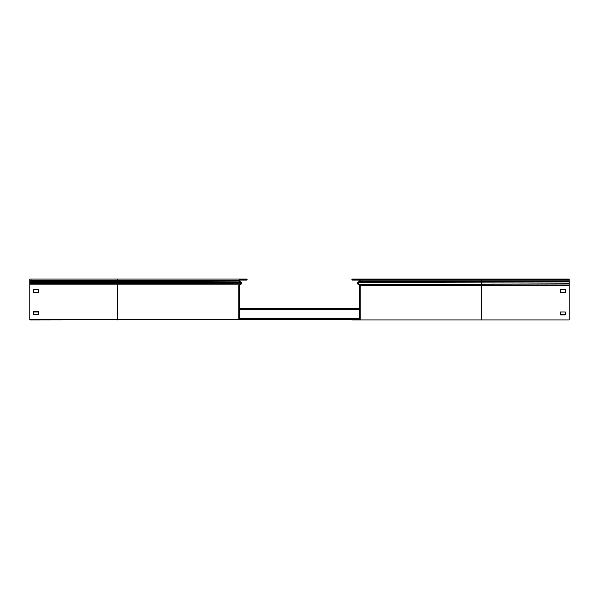 <?xml version="1.0" encoding="UTF-8"?>
<svg xmlns="http://www.w3.org/2000/svg" width="599" height="599" viewBox="0 0 599 599"><rect width="100%" height="100%" fill="white"/><g stroke="black" fill="none" stroke-linecap="round" stroke-linejoin="round"><path stroke-width="0.9" d="M240.259 318.975A0.891 0.891 0 0 1 239.368 318.091M244.946 318.496L246.968 318.496L246.968 319.462L244.946 319.462L244.946 318.496L240.259 318.496A0.404 0.404 0 0 1 239.855 318.091L239.855 309.765A0.404 0.404 0 0 1 240.259 309.361L244.946 309.361L244.946 308.874L246.968 308.874L246.968 309.361L244.946 309.361M239.368 309.765A0.891 0.891 0 0 1 240.259 308.874L244.946 308.874M359.033 309.481L239.967 309.481M359.033 318.376L239.967 318.376M354.054 318.975L352.032 318.975L352.032 318.496L358.741 318.975A0.891 0.891 0 0 0 359.632 318.091M354.054 318.496L358.741 318.496A0.404 0.404 0 0 0 359.145 318.091L359.145 309.765A0.404 0.404 0 0 0 358.741 309.361L352.032 309.361L352.032 308.874L354.054 308.874L354.054 309.361M359.632 309.765A0.891 0.891 0 0 0 358.741 308.874L354.054 308.874M359.632 318.885L359.145 318.885M352.032 318.885L347.023 318.885L347.023 318.376M246.968 318.885L251.977 318.885L251.977 318.376M239.855 318.885L239.368 318.885M359.632 318.975L358.741 318.975M352.032 318.975L239.368 318.975L239.368 285.124L240.798 283.926A1.093 1.093 0 0 0 240.865 282.324L239.548 280.998A0.606 0.606 0 0 1 239.368 280.572L239.368 280.347A0.809 0.809 0 0 1 240.177 279.538L244.946 279.538L244.946 279.052L246.968 279.052L246.968 279.538L244.946 279.538M251.977 318.451L240.072 318.451M358.928 318.451L347.023 318.451M359.632 308.485L346.843 308.485L346.843 309.279L251.79 309.481L251.79 308.485L239.368 308.485M239.368 308.388L359.632 308.388M346.843 308.919L352.032 308.919M359.018 308.919L359.632 308.919M239.368 308.919L239.982 308.919M246.968 308.919L251.79 308.919M347.023 308.919L346.843 309.481M31.972 319.462L31.972 319.948L359.632 319.462L359.632 285.611L358.202 284.413A1.093 1.093 0 0 1 358.135 282.803L359.452 281.485A0.606 0.606 0 0 0 359.632 281.058L359.632 280.826A0.809 0.809 0 0 0 358.823 280.025L352.032 280.025L352.032 279.538L354.054 279.538L354.054 280.025M359.632 319.364L347.023 319.364L347.023 318.975M246.968 319.364L251.977 319.364L251.977 318.975M246.968 279.052L246.968 280.025L239.435 280.025M244.946 319.462L238.881 319.462L238.881 284.899L240.484 283.559A0.606 0.606 0 0 0 240.521 282.661L239.203 281.343A1.093 1.093 0 0 1 238.881 280.572L238.881 280.347A1.295 1.295 0 0 1 240.177 279.052L244.946 279.052M29.95 284.899L117.644 284.899L117.644 283.559L29.95 283.559L29.95 319.462L238.881 319.462M29.95 283.559L29.95 279.052L240.177 279.052L117.644 279.052L117.644 280.347L29.95 280.347M33.185 292.185L38.433 292.185L38.433 289.354L33.185 289.354L33.185 292.185M33.589 292.185L33.589 289.841L38.433 289.841L38.433 292.185M38.433 314.415L38.433 311.585L33.589 311.585L33.589 314.415L38.433 314.415L38.433 312.072L33.589 312.072L33.589 314.415M117.644 319.948L117.644 284.899L238.881 284.899M354.054 319.462L354.054 319.948L360.119 319.948L360.119 285.386L358.516 284.038A0.606 0.606 0 0 1 358.479 283.147L359.797 281.829A1.093 1.093 0 0 0 360.119 281.058L360.119 280.826A1.295 1.295 0 0 0 358.823 279.538L567.028 279.538L567.028 279.052L352.032 279.052L352.032 279.538M567.028 279.052L569.05 279.052L569.05 279.538L567.028 279.538M560.567 289.841L560.567 292.671L565.411 292.671L565.411 289.841L560.567 289.841L560.567 292.185L565.411 292.185M560.567 314.415L565.411 314.415L565.411 312.072L565.411 314.894L560.567 314.894L560.567 312.072L560.567 314.415M357.843 283.334A1.093 1.093 0 0 1 358.135 282.324L359.452 280.998A0.606 0.606 0 0 0 359.625 280.691M360.119 319.948L569.05 319.948L569.05 279.538L354.054 279.538M354.054 319.948L352.032 319.948L352.032 319.462M481.356 279.052L481.356 279.538L358.823 279.538M360.119 285.386L481.356 285.386L481.356 281.829L359.452 281.485M569.05 285.386L481.356 285.386L481.356 319.948M560.567 312.072L565.411 312.072M31.972 319.948L29.95 319.948L29.95 319.462M239.375 280.691A0.809 0.809 0 0 1 240.177 280.025M238.881 285.611L240.798 284.413A1.093 1.093 0 0 0 241.157 283.334M31.972 280.025L29.95 280.025M240.798 283.926L117.644 283.559L117.644 281.343L239.548 280.998M29.95 282.661L240.865 282.324M29.95 281.343L117.644 281.343L117.644 280.572L29.95 280.572M238.881 280.572L117.644 280.572L238.881 280.347M358.135 282.324L358.621 282.324M359.804 285.117L359.49 285.491M569.05 284.038L358.202 284.413M569.05 283.147L358.135 282.803M569.05 281.829L481.356 281.829L481.356 280.826L360.119 280.826M569.05 280.826L481.356 280.826L481.356 279.538M569.05 281.058L360.119 281.058M240.214 284.413L240.798 284.413"/></g></svg>
